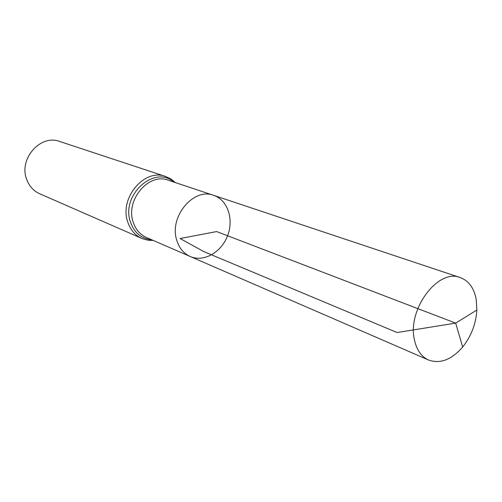 <?xml version="1.0" encoding="UTF-8"?>
<svg xmlns="http://www.w3.org/2000/svg" width="502" height="502" viewBox="0 0 502 502"><rect width="100%" height="100%" fill="white"/><g stroke="black" fill="none" stroke-linecap="round" stroke-linejoin="round"><path stroke-width="0.75" d="M190.245 256.516L146.277 237.421C139.932 234.541 135.553 229.401 133.143 221.997C125.331 199.997 148.824 172.387 168.201 180.193L213.67 195.353C193.64 187.221 168.848 216.908 176.754 240.257C179.183 248.113 183.676 253.535 190.245 256.516C203.712 262.458 221.332 252.399 227.582 235.752C234.057 219.186 227.663 199.934 213.67 195.353C193.64 187.221 168.848 216.908 176.754 240.257C179.183 248.113 183.676 253.535 190.245 256.516L428.639 360.053C440.229 364.113 451.58 359.765 462.687 347.001C471.259 336.152 475.978 323.828 476.85 310.029L476.26 299.675C474.152 288.167 468.805 280.8 460.234 277.568C438.127 268.131 407.103 309.508 414.426 339.798C416.616 349.969 421.354 356.721 428.639 360.053M141.871 238.463C135.025 235.331 130.294 229.778 127.684 221.796C119.162 197.97 144.595 168.07 165.616 176.478L59.688 141.47C40.624 133.965 18.555 158.827 26.625 179.239C29.116 186.085 33.465 190.917 39.658 193.747L142.643 238.783L148.272 240.27L153.279 240.464M462.687 347.001L455.659 323.112L216.657 231.566L180.099 238.519L203.756 251.571L397.101 332.537L455.659 323.112L476.85 310.029M173.792 182.057C154.585 164.637 120.744 194.989 130.407 221.897C134.229 232.752 141.319 238.714 151.686 239.774M165.616 176.478L170.887 178.957L175.443 182.609M213.67 195.353L460.234 277.568"/></g></svg>
